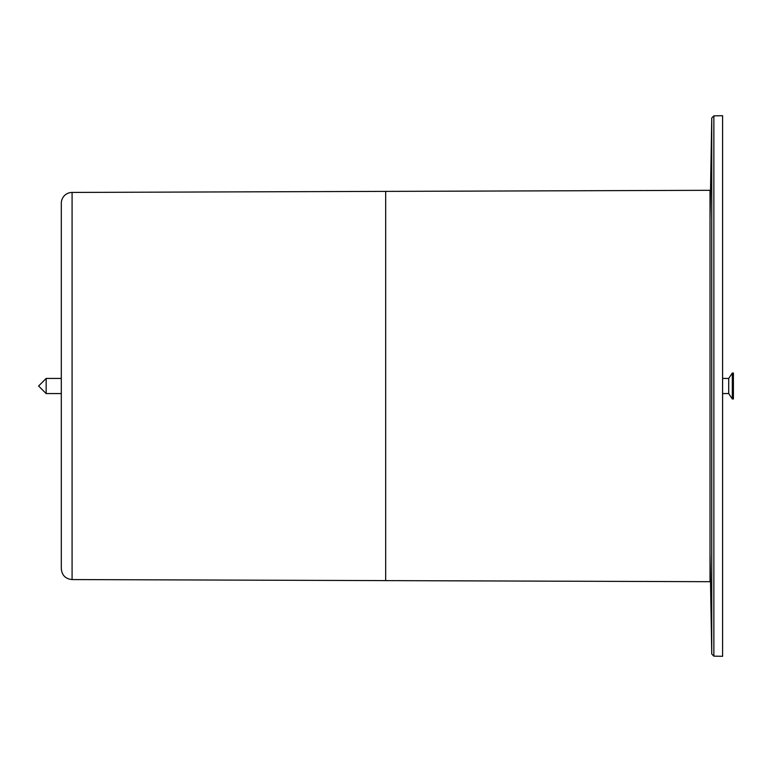 <?xml version="1.0" encoding="UTF-8"?>
<svg xmlns="http://www.w3.org/2000/svg" width="772" height="772" viewBox="0 0 772 772"><rect width="100%" height="100%" fill="white"/><g stroke="black" fill="none" stroke-linecap="round" stroke-linejoin="round"><path stroke-width="1.16" d="M722.592 386L722.592 115.704L713.868 115.858L713.868 656.142L722.592 656.297L722.592 386M46.166 393.566L38.6 386L46.166 378.434L46.166 393.566L61.306 393.566M733.4 373.03L733.4 398.97L732.319 398.97L732.319 373.03L733.4 373.03M722.592 378.434L728.71 378.434L728.71 393.566L732.319 398.97M710.028 190.308L710.028 581.692L385.672 580.612L385.672 191.388L710.028 190.308M61.306 203.239L61.306 568.761C61.943 575.304 65.543 578.913 72.085 579.569L385.672 580.612L385.672 191.388L72.085 192.431A10.808 10.808 0 0 0 61.306 203.239M710.028 552.385L711.745 654.019L711.745 117.981L713.868 115.858M72.085 579.569L72.085 192.431M711.745 654.019L713.868 656.142M710.028 219.615L711.745 117.981M722.592 393.566L728.71 393.566M46.166 378.434L61.306 378.434M728.71 378.434L732.319 373.03"/></g></svg>
